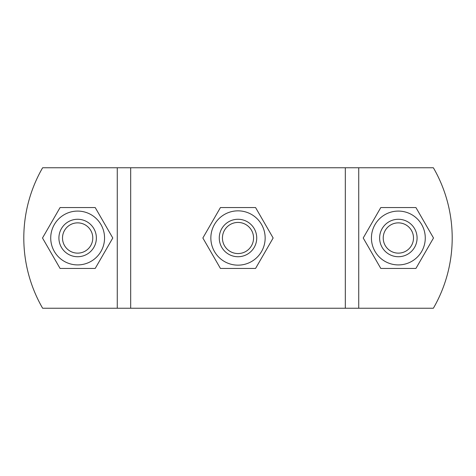 <?xml version="1.0" encoding="UTF-8"?>
<svg xmlns="http://www.w3.org/2000/svg" width="476" height="476" viewBox="0 0 476 476"><rect width="100%" height="100%" fill="white"/><g stroke="black" fill="none" stroke-linecap="round" stroke-linejoin="round"><path stroke-width="0.71" d="M255.57 207.566L273.141 238L255.57 268.434L220.43 268.434L202.859 238L220.43 207.566L255.57 207.566M265.156 238A27.156 27.156 0 0 0 224.422 214.486A27.156 27.156 0 0 0 224.422 261.514A27.156 27.156 0 0 0 265.156 238M253.559 238A15.559 15.559 0 0 1 230.217 251.477A15.559 15.559 0 0 1 230.217 224.523A15.559 15.559 0 0 1 253.559 238M256.731 238A18.731 18.731 0 0 0 228.635 221.78A18.731 18.731 0 0 0 228.635 254.22A18.731 18.731 0 0 0 256.731 238M417.083 238A18.731 18.731 0 0 0 388.993 221.78A18.731 18.731 0 0 0 388.993 254.22A18.731 18.731 0 0 0 417.083 238M413.495 238A15.137 15.137 0 0 1 390.79 251.108A15.137 15.137 0 0 1 390.79 224.892A15.137 15.137 0 0 1 413.495 238M96.372 238A18.731 18.731 0 0 0 68.276 221.78A18.731 18.731 0 0 0 68.276 254.22A18.731 18.731 0 0 0 96.372 238M92.778 238A15.137 15.137 0 0 1 70.073 251.108A15.137 15.137 0 0 1 70.073 224.892A15.137 15.137 0 0 1 92.778 238M371.435 238A26.924 26.924 0 0 0 411.817 261.312A26.924 26.924 0 0 0 411.817 214.688A26.924 26.924 0 0 0 371.435 238M380.788 207.566L415.929 207.566L433.499 238L415.929 268.434L380.788 268.434L363.218 238L380.788 207.566M50.724 238A26.924 26.924 0 0 0 91.1 261.312A26.924 26.924 0 0 0 91.1 214.688A26.924 26.924 0 0 0 50.724 238M60.071 207.566L95.212 207.566L112.782 238L95.212 268.434L60.071 268.434L42.501 238L60.071 207.566M358.737 308.228L433.38 308.228A140.462 140.462 150 0 0 433.38 167.772L358.737 167.772L358.737 308.228L42.62 308.228A140.462 140.462 0 0 1 42.62 167.772L358.737 167.772M117.263 167.772L117.263 308.228M345.32 167.772L345.32 308.228M130.68 167.772L130.68 308.228"/></g></svg>
